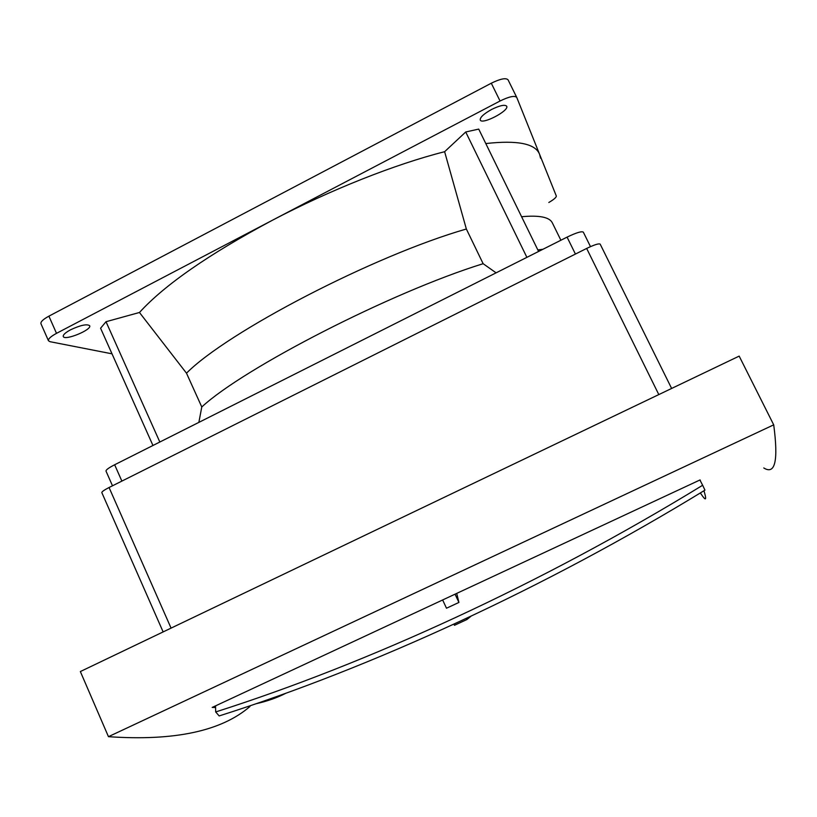 <?xml version="1.0" encoding="UTF-8"?>
<svg xmlns="http://www.w3.org/2000/svg" width="817" height="817" viewBox="0 0 817 817"><rect width="100%" height="100%" fill="white"/><g stroke="black" fill="none" stroke-linecap="round" stroke-linejoin="round"><path stroke-width="1.23" d="M763.783 467.957C775.17 475.106 778.478 460.737 773.709 424.84L108.457 736.679C174.317 741.203 221.489 731.144 249.961 706.48M285.827 693.265C277.075 697.759 267.128 701.262 255.966 703.764M215.545 705.857L215.576 707.512L212.185 707.43L700.087 479.916L700.659 481.427L699.914 480.008M703.937 490.762C706.562 499.197 706.143 501.056 702.691 496.317L700.332 492.957M773.709 424.84L739.171 356.11L80.352 671.554L108.457 736.679M704.959 490.139L702.651 485.267C541.538 583.91 367.466 663.578 215.678 711.954L219.17 715.937C370.683 667.836 544.306 588.495 704.959 490.139M700.659 481.427L702.651 485.267M442.64 599.964L446.49 608.226L458.919 602.446L455.059 594.173M215.678 711.954L215.576 707.512M466.374 618.398L466.905 619.541L454.446 625.301L453.925 624.178M458.919 602.446L456.713 593.408M466.905 619.541L471.021 616.222M600.178 244.14L671.625 388.453L600.178 244.14C598.861 243.303 594.347 244.732 586.657 248.439L109.059 487.514C104.157 490.026 101.747 491.732 101.829 492.641L163.134 631.909M583.328 232.151L590.487 246.632L583.328 232.151C581.694 231.037 576.271 232.692 567.08 237.124L114.646 464.761C108.743 467.804 105.863 469.908 106.006 471.092L112.491 485.798M112.011 353.822L50.051 341.7L48.469 340.76L40.942 323.706C40.493 321.827 43.148 319.314 48.897 316.159L491.293 83.211C500.331 78.789 505.917 77.656 508.051 79.811L516.701 97.335M496.093 272.837L483.133 263.697L466.354 229.005L444.622 151.707L465.721 131.986L526.883 257.345M465.721 131.986L478.721 129.096L538.587 251.462M542.927 249.277L537.831 249.92M483.133 263.697C391.098 292.21 243.895 367.936 201.779 406.978L198.868 422.379M159.836 442.028L106.016 321.714L100.583 328.23L152.953 445.479M106.016 321.714L139.462 312.482L186.49 373.185L201.779 406.978M48.469 340.76C48.06 338.953 50.736 336.492 56.506 333.346L500.055 101.002C509.103 96.58 514.669 95.385 516.752 97.427L556.316 196.009C556.397 197.346 553.906 199.511 548.82 202.483M70.558 329.802C80.526 325.156 86.898 323.787 89.666 325.697C92.188 329.741 64.625 341.057 63.266 336.512C62.899 334.888 65.329 332.652 70.558 329.802M491.65 109.437C499.8 105.464 504.804 104.382 506.683 106.19C509.563 110.642 481.959 125.062 480.243 120.028C479.926 117.403 483.725 113.869 491.65 109.437M466.354 229.005C373.737 255.619 227.402 331.876 186.49 373.185M540.548 158.171L539.649 154.464C535.554 143.639 517.61 140.013 485.798 143.557M444.622 151.707C395.489 164.115 330.068 189.952 272.112 220.406C208.723 254.322 164.503 285.021 139.462 312.482M560.891 240.239L552.394 222.97C549.667 217.148 539.404 215.075 521.593 216.73M586.657 248.439L658.808 394.591M109.059 487.514L171.07 628.12M567.08 237.124L575.423 254.056M121.876 481.101L114.646 464.761M56.506 333.346L48.897 316.159M491.293 83.211L500.055 101.002M516.752 97.427L508.051 79.811"/></g></svg>
